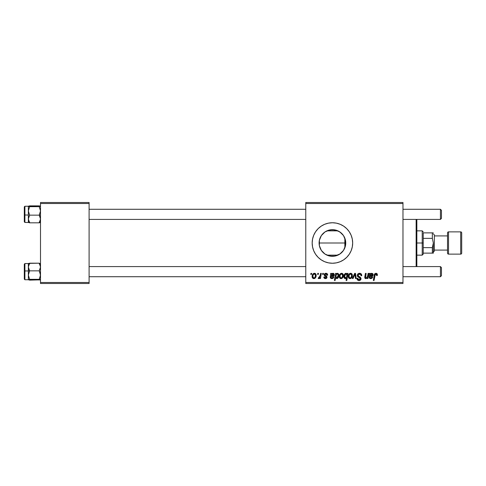 <?xml version="1.0" encoding="UTF-8"?>
<svg xmlns="http://www.w3.org/2000/svg" width="486" height="486" viewBox="0 0 486 486"><rect width="100%" height="100%" fill="white"/><g stroke="black" fill="none" stroke-linecap="round" stroke-linejoin="round"><path stroke-width="0.73" d="M326.635 255.004L329.745 256.049L332.424 256.322A13.322 13.322 0 0 1 319.102 243A13.322 13.322 0 0 1 332.424 229.678L329.745 229.945L326.659 230.99M322.169 251.505L324.818 253.941M320.894 249.676L319.369 245.661L319.375 240.309L319.369 245.661L321.368 250.442M321.374 235.558L320.918 236.281M324.8 232.077L322.169 234.489M321.185 259.846A20.248 20.248 0 0 0 332.412 263.248A20.248 20.248 0 0 1 312.176 243A20.248 20.248 0 0 1 332.424 222.752A20.248 20.248 0 0 0 321.185 226.154M321.167 226.166A20.248 20.248 0 0 0 318.111 228.675M318.099 228.687A20.248 20.248 0 0 0 318.099 257.313M318.111 257.325A20.248 20.248 0 0 0 321.167 259.834M334.295 256.14A13.322 13.322 0 0 0 336.397 255.612L334.289 256.14L336.403 255.612A13.322 13.322 0 0 0 337.57 255.15L336.859 255.448M332.102 256.322L334.289 256.14L332.102 256.322M334.301 229.86L332.102 229.678L336.409 230.394L334.301 229.86A13.322 13.322 0 0 1 337.57 230.85L336.865 230.558M305.773 202.498L402.973 202.498L402.973 203.513L305.773 203.513L305.773 282.488L402.973 282.488L402.973 202.498L305.773 202.498L305.773 203.513L305.773 202.498M324.314 274.171L325.924 273.284L326.616 273.381L327.394 273.958L327.679 275.125L326.944 275.216L326.434 274.061L325.225 274.116L325.006 275.064L326.665 276.206L327.011 277.451L326.082 278.533L324.557 278.411L323.816 277.056L324.551 276.965L325.328 277.962L326.288 277.415L326.179 276.771L324.235 275.161L324.326 274.153L324.988 273.478L325.924 273.284L324.186 274.778L324.557 275.714L326.3 277.269L325.529 277.98L324.551 276.965L323.816 277.056C323.901 278.077 324.46 278.593 325.492 278.624L327.035 277.154L324.921 274.718L325.887 273.928L326.944 275.216L327.679 275.027L326.938 274.979M330.766 274.304L330.699 273.375L331.458 273.375L331.531 274.019L332.788 273.296L333.979 273.727L334.307 274.766L333.949 275.823L331.094 276.595L331.002 277.056L331.586 277.943L332.71 277.7L333.11 276.965L333.852 277.056L333.675 277.506L332.855 278.399L331.567 278.606L330.747 278.296L330.243 277.421L330.699 273.375L330.237 277.275L331.859 278.624L333.852 277.056L333.11 276.965L331.926 277.98L330.99 277.208L331.094 276.595L332.345 276.413C333.518 276.431 334.174 275.884 334.307 274.766L332.995 273.284L331.531 274.019L331.458 273.375L331.531 274.019M339.277 276.467L339.811 274.383L340.552 273.6L341.767 273.29L342.897 273.91L343.213 276.449L342.059 278.32L340.249 278.448L339.483 277.603L339.277 276.467C339.246 277.713 339.817 278.435 340.996 278.624C342.624 278.229 343.402 277.135 343.329 275.337C343.329 274.122 342.745 273.436 341.579 273.284L341.579 273.284C340 273.679 339.234 274.742 339.277 276.467L339.289 276.194M377.385 274.845L377.324 275.489L377.385 274.845C377.385 273.867 376.899 273.345 375.939 273.284L377.203 273.964L377.324 275.489L376.583 275.586L376.207 274.171L375.283 274.377L374.074 280.465L373.327 280.465L374.433 274.39L375.046 273.551L375.939 273.284C374.87 273.454 374.287 274.116 374.202 275.27L373.327 280.465L374.074 280.465L374.919 275.447L375.891 274.11L376.65 274.967L376.583 275.586L377.324 275.489L377.385 274.845L377.324 275.489L376.583 275.586L376.462 274.365M346.761 273.575L347.204 274.311L347.375 273.375L348.025 273.375L346.828 280.465L346.081 280.465L346.512 277.986L345.473 278.612L344.629 278.423L343.881 276.54L344.167 274.912L345.218 273.515L346.39 273.357L347.204 274.311L345.965 273.284C344.513 273.794 343.821 274.882 343.881 276.54C343.802 277.676 344.27 278.369 345.297 278.624L346.512 277.986L346.081 280.465L346.828 280.465L348.025 273.375L347.375 273.375L348.025 273.375L346.828 280.465L346.081 280.465M353.079 278.527L352.283 278.527L354.628 273.375L355.527 273.375L356.232 278.527L355.497 278.527L354.974 274.171L353.079 278.527L352.283 278.527L353.079 278.527L354.974 274.171L355.497 278.527L356.232 278.527L355.527 273.375L354.628 273.375L355.527 273.375L356.232 278.527L355.497 278.527L355.084 275.355M359.543 273.284C358.194 273.345 357.453 274.037 357.319 275.368L357.975 273.843L359.78 273.29L361.232 273.928L361.736 275.684L361.001 275.769L360.764 274.645L359.877 274.14L358.17 274.79L358.249 275.92L360.885 277.998L360.873 279.432L360.132 280.294L358.613 280.525L357.283 279.669L356.955 278.344L357.69 278.271L357.903 279.183L358.911 279.723L359.889 279.493L360.266 278.715L359.992 278.083L357.775 276.722L357.319 275.368L360.266 278.715L359.045 279.723L357.69 278.271L356.949 278.502C357.046 279.79 357.739 280.477 359.02 280.556C360.248 280.513 360.91 279.887 361.001 278.672L360.169 277.123L358.249 275.92L358.054 275.301L359.494 274.11L360.812 274.724L361.001 275.769L361.736 275.684C361.76 274.165 361.031 273.363 359.543 273.284L359.78 273.29M310.761 274.39L310.931 273.375L311.666 273.375L311.514 274.39L310.761 274.39L311.514 274.39L311.666 273.375L310.931 273.375L311.666 273.375L311.514 274.39L310.761 274.39L310.931 273.375L310.761 274.39M343.663 226.154A20.248 20.248 0 0 0 332.436 222.752L336.373 223.141L340.176 224.289L343.675 226.16L346.743 228.681L349.264 231.749L351.135 235.248L352.283 239.051L352.672 243L352.283 246.949L351.135 250.752L349.264 254.251L346.743 257.319L343.675 259.84L340.176 261.711L336.373 262.859L332.424 263.248L328.475 262.859L324.672 261.711L321.173 259.84L318.105 257.319L315.584 254.251L313.713 250.752L312.565 246.949L312.176 243L312.565 239.051L313.713 235.248L315.584 231.749L318.105 228.681L321.173 226.16L324.672 224.289L328.475 223.141L332.424 222.752A20.248 20.248 0 0 1 352.672 243A20.248 20.248 0 0 1 332.424 263.248A20.248 20.248 0 0 0 343.663 259.846M348.298 276.467L348.833 274.383L349.574 273.6L350.789 273.29L351.919 273.91L352.235 276.449L351.08 278.32L349.27 278.448L348.505 277.603L348.298 276.467C348.268 277.713 348.839 278.435 350.017 278.624C351.645 278.229 352.417 277.135 352.35 275.337C352.35 274.122 351.761 273.436 350.594 273.284L350.6 273.284C349.021 273.679 348.255 274.742 348.298 276.467L348.304 276.662M369.536 274.803L369.542 273.375L370.302 273.375L370.375 274.019L371.632 273.296L372.823 273.727L373.151 274.766L372.792 275.823L369.937 276.595L369.846 277.056L370.429 277.943L371.553 277.7L371.954 276.965L372.689 277.056L372.519 277.506L371.699 278.399L370.411 278.606L369.591 278.296L369.087 277.421L369.542 273.375L369.081 277.275L370.703 278.624L372.689 277.056L371.954 276.965L370.769 277.98L369.834 277.208L369.937 276.595L371.189 276.413C372.361 276.431 373.017 275.884 373.151 274.766L371.839 273.284L370.375 274.019L370.302 273.375L370.375 274.019M367.604 276.133L368.078 273.375L368.825 273.375L367.957 278.527L367.209 278.527L367.355 277.664L366.055 278.6L364.998 278.247L364.749 277.148L365.411 273.375L366.158 273.375L365.63 277.798L366.894 277.627L367.677 275.769C367.623 276.935 367.082 277.676 366.055 277.98L365.484 277.348L366.158 273.375L365.411 273.375L364.737 277.366L365.824 278.624L367.355 277.664L367.209 278.527L367.957 278.527L368.825 273.375L368.078 273.375L368.825 273.375L367.957 278.527L367.209 278.527M335.133 280.465L334.392 280.465L335.589 273.375L336.336 273.375L336.203 274.092L337.806 273.339L338.724 274.481L338.712 276.419L338.092 277.852L336.786 278.624L335.626 277.767L335.133 280.465L334.392 280.465L335.589 273.375L334.392 280.465L335.133 280.465L335.626 277.767L336.786 278.624C338.213 278.101 338.888 277.02 338.821 275.38C338.906 274.262 338.456 273.563 337.46 273.284L336.203 274.092L336.336 273.375L335.589 273.375L336.336 273.375M312.127 276.467L312.656 274.383L313.397 273.6L314.612 273.29L315.748 273.91L316.058 276.449L314.91 278.32L313.093 278.448L312.328 277.603L312.127 276.467C312.091 277.713 312.668 278.435 313.847 278.624C315.469 278.229 316.246 277.135 316.173 275.337C316.173 274.122 315.59 273.436 314.424 273.284L314.424 273.284C312.844 273.679 312.079 274.742 312.127 276.467L312.133 276.662M317.571 274.39L317.741 273.375L318.476 273.375L318.324 274.39L317.571 274.39L318.324 274.39L318.476 273.375L317.741 273.375L318.476 273.375L318.324 274.39L317.571 274.39L317.741 273.375L317.571 274.39M320.055 276.151L320.578 273.375L321.325 273.375L320.456 278.527L319.709 278.527L319.897 277.463L319.108 278.49L318.202 278.435L318.494 277.627L319.041 277.761L319.685 277.154L320.207 275.434L318.202 278.435L318.701 278.624L319.897 277.463L319.709 278.527L320.456 278.527L321.325 273.375L320.578 273.375L321.325 273.375L320.456 278.527L319.709 278.527M322.54 274.39L322.71 273.375L323.445 273.375L323.293 274.39L322.54 274.39L323.293 274.39L323.445 273.375L322.71 273.375L323.445 273.375L323.293 274.39L322.54 274.39L322.71 273.375L322.54 274.39M305.773 283.502L402.973 283.502L402.973 203.513L305.773 203.513L305.773 283.502L305.773 282.488L402.973 282.488L402.973 283.502L305.773 283.502M343.693 235.892L344.598 237.587M344.781 238.019L345.376 239.871M342.187 233.936L343.286 235.279M339.927 231.992L341.725 233.456M337.849 230.832L339.386 231.64M335.37 230.006L337.138 230.54M327.892 230.467L332.424 229.678L334.842 229.896M321.398 235.516L321.799 234.963M319.363 240.363L320.134 237.842M319.369 245.661L319.102 242.97M321.775 251.007L321.398 250.484M334.842 256.104L332.424 256.322L327.898 255.533M337.138 255.46L335.37 255.994M339.386 254.36L337.849 255.168M341.725 252.544L339.927 254.008M340.826 253.34L342.187 252.064M344.598 248.413L343.693 250.108M343.286 250.721L342.891 251.25M345.388 246.086L344.781 247.982M40.502 202.498L89.102 202.498L89.102 203.513L40.502 203.513L40.502 282.488L89.102 282.488L89.102 202.498L40.502 202.498L40.502 203.513L40.502 202.498M40.502 283.502L89.102 283.502L89.102 203.513L40.502 203.513L40.502 283.502L40.502 282.488L89.102 282.488L89.102 283.502L40.502 283.502M345.51 240.479L345.503 245.527M343.523 235.631L344.86 238.207L344.86 243L319.102 243L319.357 240.4L321.343 235.595L325.019 231.919L329.824 229.933L335.024 229.933L339.829 231.919L343.505 235.595L345.491 240.4L345.746 243L344.744 237.927M343.687 259.828A20.248 20.248 0 0 0 346.737 257.325M346.749 257.313A20.248 20.248 0 0 0 346.749 228.687M346.737 228.675A20.248 20.248 0 0 0 343.687 226.172M336.373 262.859L340.176 261.711M340.176 224.289L336.373 223.141M344.86 238.207L344.86 247.793L345.522 245.448L345.746 243L345.491 245.6L343.505 250.405L339.829 254.081L335.024 256.067L329.824 256.067L325.019 254.081L321.343 250.405L319.357 245.6M334.496 229.835L332.424 229.678A13.322 13.322 0 0 1 345.746 243A13.322 13.322 0 0 1 332.424 256.322L334.988 256.073M343.487 235.57L341.561 233.304L338.347 231.063M334.496 256.165L340.048 253.929M359.992 273.308L360.521 273.442M361.505 274.359L361.639 274.76M361.736 275.684L361.001 275.769M361.007 275.538L360.709 274.566M359.683 274.116L359.239 274.128M358.067 275.119L358.358 276.03M358.054 275.301L358.249 275.92L358.054 275.301M358.735 276.303L360.515 277.427M360.958 278.235L361.001 278.672M360.97 279.055L360.873 279.432M360.867 279.438L360.703 279.76M360.685 279.784L360.205 280.252M360.442 280.064L359.865 280.416M359.774 280.446L359.409 280.531M357.69 278.271L356.949 278.502C357.046 279.79 357.739 280.477 359.02 280.556L358.613 280.525M358.079 279.383L358.528 279.644M358.783 279.705L359.269 279.717M360.217 279.049L359.689 277.883M360.266 278.715L359.992 278.083M359.367 277.694L358.723 277.348M357.514 276.315L357.338 275.69M357.404 274.742L357.672 274.183M357.684 274.165L357.969 273.849M357.532 279.991L358.212 280.428M355.041 274.888L354.853 274.487M354.725 274.803L354.452 275.428M354.628 273.375L352.283 278.527L354.628 273.375M350.977 273.32L351.506 273.533M351.7 273.679L352.156 274.298M352.125 274.232L352.332 274.961M352.344 275.617L352.295 276.115M352.235 276.449L352.125 276.826M352.071 276.977L351.828 277.488M351.828 277.494L351.014 278.363M350.57 278.551L350.157 278.618M349.41 278.514L349.063 278.32M348.334 275.86L348.426 275.392M348.802 274.438L350.029 273.375M348.966 274.183L349.258 273.849M349.798 277.943L349.039 276.467C348.991 275.204 349.513 274.353 350.588 273.928L349.598 274.541M349.191 275.434L349.319 275.07M351.184 277.196L351.615 275.416C351.682 276.716 351.165 277.567 350.048 277.98L350.151 277.968M350.254 277.956L350.941 277.549M349.13 275.665L349.148 277.245M349.24 277.457L349.483 277.761M351.408 274.438L350.588 273.928L351.615 275.416L350.953 274.001M345.783 278.527L345.479 278.606M345.212 278.618L344.629 278.423M344.817 278.527L344.228 278.01M343.936 277.233L343.894 276.892M343.906 276.012L343.954 275.677M345.218 273.515L345.57 273.351M347.375 273.375L347.204 274.311M346.895 275.975L346.488 274.08M346.706 276.716L345.54 277.98L346.299 277.536L346.84 276.218M346.111 277.731L346.378 277.427M344.708 277.239L345.54 277.98L344.617 276.528L344.75 277.372M345.595 274.055L344.617 276.528C344.556 275.283 345.024 274.414 346.026 273.928L346.943 275.477M346.457 274.061L345.801 273.958M376.583 275.586L376.607 274.645M375.368 274.292L375.058 274.821M374.985 275.088L374.074 280.465L373.327 280.465L374.238 275.088M374.499 274.232L375.137 273.49M370.83 273.624L371.292 273.381M372.616 273.539L373.029 274.074M373.078 274.219L373.151 274.633M373.011 275.483L372.792 275.823M371.189 276.413L369.937 276.595L369.834 277.208L370.271 276.491M369.852 277.378L369.992 277.688M370.599 277.968L371 277.962M371.189 277.913L371.547 277.7M371.802 277.366L371.954 276.965L372.641 277.22M372.574 277.378L372.319 277.852M372.148 278.059L371.845 278.314M370.411 278.606L369.968 278.502M369.84 278.448L369.081 277.275L369.202 276.321M369.488 275.046L369.542 273.375L370.302 273.375L369.542 273.375M371.049 278.6L371.383 278.527M370.405 274.754L370.065 275.951L371.608 273.928L372.379 275.046M372.258 275.301L371.942 275.574L372.398 274.979L372.191 274.153M371.274 275.732L371.711 275.653M372.203 274.165L370.794 274.25M370.648 274.39L370.429 274.705M372.398 274.979L370.514 275.829M365.703 278.618L365.369 278.533M365.162 278.411L364.871 278.053M364.779 276.929L365.411 273.375L366.158 273.375M365.484 277.348L365.575 276.643L365.484 277.348L366.244 277.962M367.143 277.342L367.513 276.51M368.078 273.375L367.677 275.769M341.956 273.32L342.484 273.533M342.679 273.679L343.134 274.298M343.238 274.59L343.323 275.149M343.104 276.826L343.274 276.115M343.043 276.996L342.812 277.488M341.275 278.606L341.992 278.363M341.555 278.551L341.136 278.618M340.388 278.514L340.042 278.32M339.428 277.463L339.301 276.862M339.313 275.86L339.404 275.392M339.781 274.438L340.893 273.418M342.059 278.32L342.806 277.494M340.777 277.943L340.018 276.467C339.975 275.204 340.492 274.353 341.573 273.928L340.577 274.541M340.17 275.434L340.303 275.07M342.162 277.196L342.594 275.416C342.666 276.716 342.144 277.567 341.032 277.98L341.136 277.968M341.409 277.901L341.919 277.549M340.218 277.457L340.461 277.761M340.109 275.665L340.06 276.977M342.296 274.298L341.573 273.928L342.594 275.416L341.931 274.001M336.324 273.94L336.743 273.539M338.56 274.025L338.766 274.687M338.493 277.123L338.821 275.38M338.092 277.852L337.715 278.253M337.29 278.514L336.932 278.612M336.786 278.624L335.626 277.767M335.862 276.376L336.47 277.925M337.509 277.5L338.08 275.538L336.737 277.98L335.856 276.649L336.367 274.566L337.217 273.928L336.19 274.894M337.624 274.061L337.217 273.928L336.233 274.803L335.948 277.306M337.94 274.505L338.086 275.325L337.8 274.25L337.15 273.934M336.239 277.767L337.041 277.913M336.519 277.943L337.746 277.075M338.049 274.9L337.873 274.371M332.448 273.381L331.974 273.63M333.153 273.29L333.518 273.381M334.168 275.483L333.937 275.841M332.345 276.413L331.094 276.595L331.009 277.378M331.428 276.491L330.99 277.208L331.094 276.595M331.756 277.968L332.132 277.962M332.345 277.913L332.71 277.7M333.05 277.166L333.846 277.056M333.305 278.059L333.001 278.314M330.996 278.448L330.237 277.275L330.358 276.321M331.458 273.375L330.699 273.375L331.458 273.375M330.699 273.375L330.753 273.715M332.205 278.6L332.539 278.527M331.561 274.754L331.221 275.951L332.764 273.928L333.536 275.046M333.414 275.301L333.098 275.574L333.554 274.979L333.347 274.153M332.43 275.732L332.867 275.653M333.36 274.165L332.242 274.055M333.232 274.055L331.75 274.456M331.804 274.39L331.592 274.705M333.554 274.979L331.671 275.829M326.902 274.742L326.519 274.11M326.27 273.983L325.541 273.97M325.887 273.928L324.921 274.718L325.11 275.21M324.921 274.718L325.778 275.653L324.921 274.718M326.762 278.035L326.355 278.411M325.164 278.6L324.782 278.508M323.931 277.694L323.846 277.372M323.816 277.056L324.551 276.965L324.691 277.536M325.334 277.962L325.784 277.943M325.675 277.968L326.203 276.807M326.228 276.85L325.62 276.394M325.462 276.309L325.067 276.084M324.186 274.778L324.472 275.617M327.679 275.027C327.631 273.91 327.048 273.326 325.924 273.284L325.924 273.284M326.276 273.308L326.616 273.381M314.807 273.32L315.335 273.533M315.523 273.679L315.979 274.298M315.949 274.232L316.155 274.961M316.058 276.449L315.955 276.826M315.9 276.977L315.657 277.488M315.651 277.494L315.056 278.211M315.159 278.12L314.837 278.363M314.399 278.551L313.986 278.618M313.239 278.514L312.887 278.32M312.206 277.233L312.146 276.85M312.164 275.86L312.249 275.386M312.626 274.438L313.209 273.74M312.79 274.183L313.087 273.849M313.859 273.375L313.397 273.6M314.102 273.314L314.424 273.284M313.628 277.943L312.863 276.467C312.82 275.204 313.336 274.353 314.418 273.928L314.199 273.952M313.014 275.434L313.148 275.07M315.007 277.196L315.438 275.416C315.511 276.716 314.989 277.567 313.877 277.98L313.98 277.968M314.26 277.901L314.764 277.549M312.954 275.665L312.972 277.245M313.063 277.457L313.306 277.761M314.667 273.958L315.438 275.416L314.667 273.958L313.421 274.541M315.238 274.438L314.776 274.001M319.436 278.186L319.114 278.484M318.81 278.612L318.202 278.435L318.494 277.627L319.029 277.767M318.701 278.624L318.202 278.435M318.494 277.627L318.865 277.792L318.494 277.627M319.685 277.154L320.007 276.34M320.578 273.375L320.207 275.434M351.427 276.631L351.53 276.236M351.597 275.829L351.603 275.161M350.843 273.958L350.388 273.952M349.859 274.238L349.489 274.718M344.999 277.755L345.795 277.931M346.907 274.833L346.761 274.396M344.799 275.343L344.702 275.732M344.641 276.127L344.629 276.765M372.416 274.772L372.3 274.292M372.076 274.055L371.104 274.043M370.265 275.106L370.065 275.951M342.405 276.631L342.508 276.236M342.575 275.829L342.502 274.718M341.822 273.958L341.366 273.952M340.838 274.238L340.467 274.718M338.049 275.908L338.08 275.538M335.972 275.568L335.881 276.103M333.572 274.772L333.457 274.292M331.422 275.106L331.221 275.951M315.25 276.631L315.359 276.236M315.42 275.829L315.432 275.161M313.689 274.238L313.318 274.718M334.544 256.098L335.085 255.988M335.079 230.012L334.55 229.902M416.848 266.589L416.848 219.411L416.848 266.589M416.138 219.411L416.138 266.589L416.138 219.411M319.102 243L344.86 243L344.86 247.793M28.443 268.023L28.352 270.957L29.603 270.848L28.352 267.014L29.603 263.181L39.245 263.181L40.405 266.006L40.411 268.005L39.245 270.848L29.603 270.848L28.443 268.023M40.411 263.685L39.245 263.181L28.698 263.376L28.352 263.582L28.352 267.014L28.352 263.552L24.908 263.552L24.3 264.159L24.3 271.012L24.908 270.957L24.908 263.558L24.908 270.957L28.352 270.957L28.352 267.014L28.352 275.088L29.603 270.848L39.245 270.848L40.15 272.895L40.411 276.182L39.245 279.322L29.603 279.322L28.352 275.088L28.352 279.723L29.603 279.322L39.245 279.322L40.411 279.833L29.603 280.13L28.352 279.632M28.443 279.833L40.15 279.93M28.698 263.789L29.603 263.983M39.245 263.983L40.15 263.789M24.3 279.116L24.3 271.012L24.908 270.957L24.908 279.754L24.908 270.957L28.352 270.957L28.352 279.723L29.603 279.322L28.352 275.088L29.603 270.848L28.352 270.957L28.352 269.396M28.352 267.92L28.352 266.589M28.352 275.556L28.352 274.098M28.352 279.723L24.908 279.754L24.3 279.146L24.3 264.208M28.698 263.376L28.352 263.582M28.352 267.014L29.603 263.181M39.245 263.181L40.502 267.014L39.245 270.848L40.502 275.088L39.245 279.322L40.411 279.833M40.15 279.517L39.245 279.322M40.411 206.167L39.245 205.87L40.502 206.277L39.245 206.678L40.502 210.912L39.245 215.152L40.502 215.043L39.245 215.152L40.405 217.977L40.411 219.976L39.245 222.819L29.603 222.819L28.443 219.994L28.352 215.043L24.3 214.988L24.3 221.835L24.908 222.448L24.908 215.043L24.908 222.448L28.382 222.479L28.437 217.995L29.603 215.152L28.352 210.912L29.603 206.678L28.352 206.277L29.603 205.87L39.245 205.87L28.698 206.07M40.502 206.277L39.245 206.678L29.603 206.678L39.245 206.678L40.502 210.912L39.245 215.152L29.603 215.152L39.245 215.152L40.502 218.986L39.245 222.819L40.15 222.624M40.15 222.211L39.245 222.017M29.603 222.017L28.698 222.211M24.3 221.792L24.3 206.854L24.908 206.246L24.908 215.043L24.908 206.246L28.352 206.246L28.352 218.986L29.603 215.152L28.352 210.912L29.603 206.678L28.352 206.277L28.352 222.418L29.603 222.819L39.245 222.819M28.352 219.411L28.352 218.08M28.352 211.902L28.352 210.444M24.3 206.884L24.3 214.988L28.352 215.043M24.3 214.867L24.3 216.039M29.603 222.819L28.352 218.986M28.698 206.483L29.603 206.678M440.438 276.716L441.452 275.702L441.452 267.604L440.438 266.589L440.438 276.716L440.438 266.589L402.973 266.589L440.438 266.589L441.452 267.604L441.452 275.702L440.438 276.716L402.973 276.716L440.438 276.716M305.773 266.589L89.102 266.589L305.773 266.589M89.102 276.716L305.773 276.716L89.102 276.716M440.438 219.411L441.452 218.396L441.452 210.298L440.438 209.284L440.438 219.411L440.438 209.284L402.973 209.284L440.438 209.284L441.452 210.298L441.452 218.396L440.438 219.411L402.973 219.411L440.438 219.411M89.102 219.411L305.773 219.411L89.102 219.411M305.773 209.284L89.102 209.284L305.773 209.284M423.227 232.873L423.227 238.359L423.227 232.873L432.34 232.873L423.227 232.873M423.227 243L423.227 238.359L423.227 247.641L423.227 243L422.213 243L423.227 243M417.152 230.85L422.213 230.85L422.213 243L422.213 230.85L423.227 231.865M417.152 243L422.213 243L417.152 243M432.34 253.127L423.227 253.127L423.227 254.135L423.227 247.641L423.227 253.127L433.348 253.127L432.34 253.127L432.34 247.641L423.227 247.641L432.34 247.641L432.34 253.127L433.075 253.127M417.152 255.15L422.213 255.15L422.213 243L422.213 255.15L423.227 254.135M433.281 232.873L432.34 232.873L432.34 238.359L423.227 238.359L432.34 238.359L433.348 243L432.34 247.641L433.348 243L433.281 253.127M433.348 253.127L433.348 242.933M433.348 243L432.34 238.359L432.352 232.873M433.075 232.873L432.34 232.873M460.685 231.865L460.685 254.135A1.015 1.015 0 0 0 461.7 253.127L461.7 232.873A1.015 1.015 0 0 0 460.685 231.865L448.535 231.865A1.015 1.015 0 0 0 447.527 232.873L447.527 253.127A1.015 1.015 0 0 0 448.535 254.135L448.535 231.865L448.535 254.135L460.685 254.135L460.685 231.865A1.015 1.015 0 0 1 461.7 232.873L461.7 253.127A1.015 1.015 0 0 1 460.685 254.135L448.535 254.135A1.015 1.015 0 0 1 447.527 253.127L447.527 232.873A1.015 1.015 0 0 1 448.535 231.865L460.685 231.865M433.348 252.113L434.363 251.098L434.363 234.902L433.348 233.888L434.363 234.902L434.363 251.098L433.348 252.113M447.527 235.91L434.363 235.91L447.527 235.91M434.363 250.09L447.527 250.09L434.363 250.09M326.957 230.85L337.892 230.85M326.957 255.15L337.892 255.15"/></g></svg>
